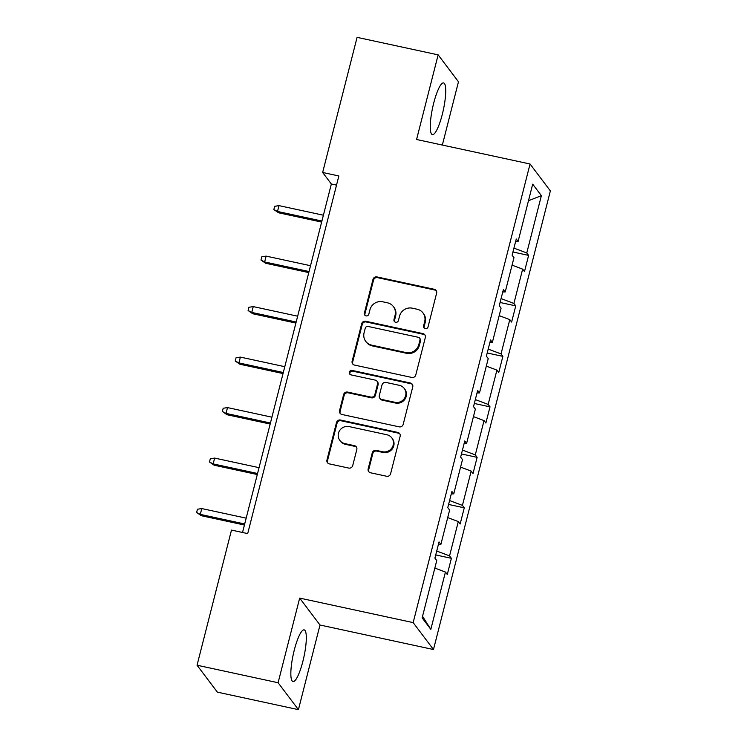 <?xml version="1.0" encoding="UTF-8"?>
<svg xmlns="http://www.w3.org/2000/svg" width="747" height="747" viewBox="0 0 747 747"><rect width="100%" height="100%" fill="white"/><g stroke="black" fill="none" stroke-linecap="round" stroke-linejoin="round"><path stroke-width="1.12" d="M425.239 328.652A2.325 2.241 -37.1 0 0 428.031 326.906L436.631 293.16A3.324 3.203 -37.1 0 0 434.259 289.294L376.974 276.922A3.324 3.203 -37.1 0 0 372.986 279.415L364.377 313.161A2.325 2.241 -37.1 0 0 366.039 315.869A2.325 2.241 -37.1 0 0 368.831 314.123L369.952 309.762A10.645 10.253 -37.1 0 1 382.725 301.788L387.497 302.824A10.645 10.253 -37.1 0 1 395.088 315.187L393.977 319.557A2.325 2.241 -37.1 0 0 395.639 322.265A2.325 2.241 -37.1 0 0 398.431 320.519L399.542 316.149A10.645 10.253 -37.1 0 1 412.325 308.184L417.097 309.211A10.645 10.253 -37.1 0 1 424.688 321.583L423.577 325.944A2.325 2.241 -37.1 0 0 425.239 328.652M302.862 661.412A26.444 5.472 102.2 0 0 304.16 629.889A26.444 5.472 102.2 0 0 294.29 650.058A26.444 5.472 102.2 0 0 292.992 681.581A26.444 5.472 102.2 0 0 302.862 661.412M442.28 114.45A26.444 5.472 102.2 0 0 443.578 82.926A26.444 5.472 102.2 0 0 433.708 103.095A26.444 5.472 102.2 0 0 432.41 134.619A26.444 5.472 102.2 0 0 442.28 114.45M368.159 468.911A3.324 3.203 -37.1 0 0 370.531 472.776L386.61 476.25A3.324 3.203 -37.1 0 0 390.597 473.757L400.149 436.276A3.324 3.203 -37.1 0 0 397.777 432.41L340.501 420.038A3.324 3.203 -37.1 0 0 336.505 422.522L326.953 460.012A3.324 3.203 -37.1 0 0 329.324 463.878L348.737 468.07A3.324 3.203 -37.1 0 0 352.724 465.577L356.814 449.535A3.324 3.203 -37.1 0 0 354.442 445.67L344.815 443.597A8.899 8.572 -37.1 0 1 339.708 430.477A8.899 8.572 -37.1 0 1 349.148 426.593L386.862 434.745A8.899 8.572 -37.1 0 1 391.97 447.855A8.899 8.572 -37.1 0 1 382.529 451.739L376.245 450.376A3.324 3.203 -37.1 0 0 372.249 452.869L368.159 468.911L368.71 469.639A3.324 3.203 -37.1 0 0 368.99 471.945M299.678 598.095L278.099 682.73L197.049 665.222L217.368 692.142L298.427 709.65L319.996 625.015L433.475 649.526L413.156 622.606L299.678 598.095L319.996 625.015M442.345 145.058L458.471 81.778L438.144 54.858L416.574 139.493L530.053 163.995L413.156 622.606M438.144 54.858L357.085 37.35L322.648 172.473L331.351 184.005L242.523 532.48M197.049 665.222L231.486 530.099L247.696 533.601L338.858 175.975L322.648 172.473M411.793 377.45A3.324 3.203 -37.1 0 0 415.78 374.957L425.342 337.476A3.324 3.203 -37.1 0 0 422.961 333.61L365.685 321.238A3.324 3.203 -37.1 0 0 361.688 323.731L352.136 361.212A3.324 3.203 -37.1 0 0 354.508 365.078L411.793 377.45M412.746 386.871L403.193 424.361A3.324 3.203 -37.1 0 1 399.197 426.845L341.911 414.473A3.324 3.203 -37.1 0 1 339.54 410.617L343.629 394.565A3.324 3.203 -37.1 0 1 347.626 392.082L370.857 397.096A3.324 3.203 -37.1 0 0 374.845 394.612L377.562 383.967A3.324 3.203 -37.1 0 0 375.19 380.102L350.997 374.882A2.325 2.241 -37.1 0 1 349.661 371.446A2.325 2.241 -37.1 0 1 352.136 370.428L410.374 383.006A3.324 3.203 -37.1 0 1 412.746 386.871M278.099 682.73L298.427 709.65M422.148 617.853L436.752 560.567L434.913 558.13L439.04 541.948L440.879 544.386L449.619 510.08L447.78 507.643L451.907 491.461L453.746 493.898L462.496 459.592L460.647 457.155L464.774 440.973L466.614 443.41L475.363 409.104L473.523 406.667L477.641 390.485L479.49 392.922L488.23 358.616L486.39 356.179L490.518 339.997L492.357 342.434L501.097 308.128L499.257 305.691L503.385 289.509L505.224 291.946L513.973 257.64L512.125 255.203L516.252 239.012L518.091 241.458L532.695 184.173L541.379 195.667L526.775 252.953L528.615 255.39L524.487 271.572L522.648 269.135L513.908 303.441L515.747 305.878L511.62 322.06L509.781 319.623L501.032 353.929L502.88 356.366L498.753 372.548L496.914 370.11L488.164 404.416L490.004 406.854L485.886 423.035L484.037 420.598L475.297 454.904L477.137 457.341L473.01 473.523L471.17 471.086L462.43 505.392L464.27 507.829L460.143 524.011L458.303 521.574L449.554 555.88L451.393 558.317L447.276 574.499L445.436 572.062L430.832 629.347L422.148 617.853M433.475 649.526L550.371 190.915L530.053 163.995M436.715 551.043L449.554 555.88M447.705 517.587L458.303 521.574M438.405 544.414L440.879 544.386M449.591 500.555L462.43 505.392M460.582 467.099L471.17 471.086M451.281 493.926L453.746 493.898M462.458 450.067L475.297 454.904M473.449 416.611L484.037 420.598M464.148 443.438L466.614 443.41M475.325 399.58L488.164 404.416M486.316 366.123L496.914 370.11M477.016 392.95L479.49 392.922M488.193 349.092L501.032 353.929M499.183 315.636L509.781 319.623M489.892 342.453L492.357 342.434M501.069 298.604L513.908 303.441M512.059 265.148L522.648 269.135M502.759 291.965L505.224 291.946M513.936 248.116L526.775 252.953M541.379 195.667L528.474 200.719M336.523 185.125L331.351 184.005M515.626 241.477L518.091 241.458M434.838 568.075L445.436 572.062M430.832 629.347L422.541 616.322M512.946 252L528.615 255.39M500.07 302.488L515.747 305.878M487.203 352.986L502.88 356.366M474.336 403.473L490.004 406.854M461.469 453.961L477.137 457.341M448.592 504.449L464.27 507.829M435.725 554.937L451.393 558.317M424.259 328.166A2.325 2.241 -37.1 0 1 424.128 326.672L425.239 322.312A10.645 10.253 -37.1 0 0 423.549 313.693L422.998 312.965M393.408 306.569L393.958 307.297A10.645 10.253 -37.1 0 1 395.639 315.916L394.528 320.286A2.325 2.241 -37.1 0 0 394.659 321.78M436.351 290.844A3.324 3.203 -37.1 0 0 434.81 290.023L377.524 277.651A3.324 3.203 -37.1 0 0 373.537 280.134L364.928 313.889A2.325 2.241 -37.1 0 0 365.059 315.383M425.062 335.16A3.324 3.203 -37.1 0 0 423.512 334.339L366.226 321.966A3.324 3.203 -37.1 0 0 362.239 324.459L352.687 361.94A3.324 3.203 -37.1 0 0 352.957 364.247M419.991 340.006A2.325 2.241 -37.1 0 0 418.329 337.299L368.047 326.439A2.325 2.241 -37.1 0 0 365.255 328.185L364.078 332.788A10.645 10.253 -37.1 0 0 371.67 345.151L406.041 352.575A10.645 10.253 -37.1 0 0 418.815 344.61L419.991 340.006L420.542 340.735A2.325 2.241 -37.1 0 0 420.169 338.849L419.618 338.12M365.759 341.407L366.31 342.135A10.645 10.253 -37.1 0 0 372.221 345.88L371.67 345.151M420.542 340.735L419.366 345.338A10.645 10.253 -37.1 0 1 406.592 353.303L372.221 345.88M377.03 381.269L377.58 381.997A3.324 3.203 -37.1 0 1 378.113 384.696L375.396 395.331A3.324 3.203 -37.1 0 1 371.408 397.824L348.167 392.81A3.324 3.203 -37.1 0 0 344.18 395.294L340.09 411.345A3.324 3.203 -37.1 0 0 340.371 413.651M412.465 384.565A3.324 3.203 -37.1 0 0 410.925 383.734L352.687 371.156A2.325 2.241 -37.1 0 0 350.026 374.396M394.958 402.306A8.899 8.572 -37.1 0 0 404.23 388.44A8.899 8.572 -37.1 0 0 399.29 385.312L386.003 382.436A3.324 3.203 -37.1 0 0 382.016 384.929L379.299 395.574A3.324 3.203 -37.1 0 0 381.67 399.43L394.958 402.306L395.508 403.035A8.899 8.572 -37.1 0 0 404.781 389.168L404.23 388.44M379.831 398.263L380.382 398.991A3.324 3.203 -37.1 0 0 382.221 400.159L381.67 399.43M395.508 403.035L382.221 400.159M391.802 437.873L392.352 438.601A8.899 8.572 -37.1 0 1 383.08 452.467L376.796 451.104A3.324 3.203 -37.1 0 0 372.8 453.597L368.71 469.639M339.876 440.459L340.427 441.188A8.899 8.572 -37.1 0 0 345.366 444.325L344.815 443.597M356.534 447.229A3.324 3.203 -37.1 0 0 354.993 446.398L345.366 444.325M399.878 433.96A3.324 3.203 -37.1 0 0 398.328 433.139L341.043 420.766A3.324 3.203 -37.1 0 0 337.056 423.25L327.494 460.74A3.324 3.203 -37.1 0 0 327.774 463.047M278.491 212.764L273.841 209.543L274.663 206.312L278.995 205.63L277.51 211.457L278.491 212.764L321.649 222.083M273.841 209.543L277.51 211.457L321.91 221.047M278.995 205.63L323.395 215.22M265.624 263.252L260.974 260.031L261.795 256.8L266.119 256.118L264.634 261.945L265.624 263.252L308.772 272.58M260.974 260.031L264.634 261.945L309.043 271.534M266.119 256.118L310.528 265.708M252.757 313.749L248.107 310.519L248.928 307.288L253.252 306.606L251.767 312.433L252.757 313.749L295.905 323.068M248.107 310.519L251.767 312.433L296.176 322.022M253.252 306.606L297.661 316.196M239.89 364.237L235.23 361.006L236.061 357.776L240.385 357.103L238.9 362.921L239.89 364.237L283.038 373.556M235.23 361.006L238.9 362.921L283.3 372.51M240.385 357.103L284.784 366.693M227.013 414.725L222.363 411.504L223.185 408.264L227.518 407.591L226.033 413.408L227.013 414.725L270.171 424.044M222.363 411.504L226.033 413.408L270.433 423.007M227.518 407.591L271.917 417.181M214.146 465.213L209.496 461.991L210.318 458.751L214.641 458.079L213.156 463.906L214.146 465.213L257.295 474.532M209.496 461.991L213.156 463.906L257.566 473.495M214.641 458.079L259.05 467.669M201.279 515.701L196.629 512.479L197.451 509.239L201.774 508.567L200.289 514.394L201.279 515.701L244.428 525.02M196.629 512.479L200.289 514.394L244.699 523.983M201.774 508.567L246.183 518.157M425.239 322.312L424.688 321.583M394.528 320.286L393.977 319.557M395.639 315.916L395.088 315.187M364.928 313.889L364.377 313.161M373.537 280.134L372.986 279.415M377.524 277.651L376.974 276.922M434.81 290.023L434.259 289.294M424.128 326.672L423.577 325.944M352.687 361.94L352.136 361.212M362.239 324.459L361.688 323.731M366.226 321.966L365.685 321.238M423.512 334.339L422.961 333.61M406.592 353.303L406.041 352.575M419.366 345.338L418.815 344.61M340.09 411.345L339.54 410.617M344.18 395.294L343.629 394.565M348.167 392.81L347.626 392.082M371.408 397.824L370.857 397.096M375.396 395.331L374.845 394.612M378.113 384.696L377.562 383.967M352.687 371.156L352.136 370.428M410.925 383.734L410.374 383.006M372.8 453.597L372.249 452.869M376.796 451.104L376.245 450.376M383.08 452.467L382.529 451.739M354.993 446.398L354.442 445.67M327.494 460.74L326.953 460.012M337.056 423.25L336.505 422.522M341.043 420.766L340.501 420.038M398.328 433.139L397.777 432.41"/></g></svg>
